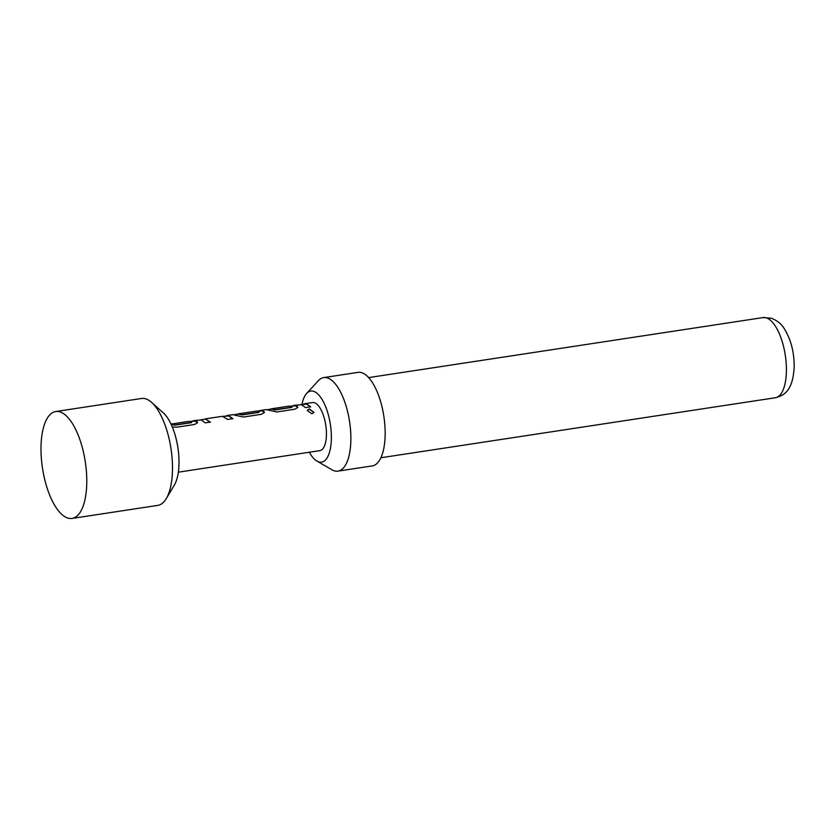 <?xml version="1.0" encoding="UTF-8"?>
<svg xmlns="http://www.w3.org/2000/svg" width="836" height="836" viewBox="0 0 836 836"><rect width="100%" height="100%" fill="white"/><g stroke="black" fill="none" stroke-linecap="round" stroke-linejoin="round"><path stroke-width="1.25" d="M311.901 413.81L307.23 410.413L309.289 408.888L313.949 412.378L311.901 413.81M307.22 410.497L309.257 409.107L313.918 412.451M189.835 421.48L195.478 421.093L197.495 422.838M171.15 424.333L174.849 425.179L191.475 422.65L190.315 421.605L188.361 421.438L171.046 424.061L174.849 424.928L191.663 422.493M223.275 416.391L228.907 415.994L232.763 418.888M223.369 416.38L228.886 415.732L232.784 418.658L227.643 419.442L222.397 416.297L205.28 418.888L210.296 422.305M257.258 411.218L262.337 410.915L264.364 412.66M234.237 414.729L238.511 414.071L242.273 414.917L258.899 412.388L256.391 411.124L238.469 413.81L242.262 414.666L259.087 412.242M290.123 406.223L295.766 405.836L297.794 407.571M267.666 409.64L271.386 409.076L275.138 409.922L291.764 407.393L290.604 406.348L288.66 406.171L271.345 408.804L275.138 409.661L291.952 407.236M301.085 404.551L306.728 404.164L310.584 407.059M72.021 518.435L157.732 505.393A54.068 21.631 -98.7 0 0 166.259 498.601A54.068 21.631 -98.7 0 0 170.993 448.681A54.068 21.631 -98.7 0 0 151.629 402.43A54.068 21.631 -98.7 0 0 145.798 398.876A54.068 21.631 -98.7 0 0 141.472 398.49L55.751 411.531A54.068 21.631 -98.7 0 0 41.8 462.977A54.068 21.631 -98.7 0 0 67.685 518.038A54.068 21.631 -98.7 0 0 72.021 518.435A54.068 21.631 -98.7 0 0 85.972 466.979A54.068 21.631 -98.7 0 0 60.077 411.929A54.068 21.631 -98.7 0 0 55.751 411.531M309.341 452.245A35.948 14.39 -98.7 0 0 316.948 461.096A35.948 14.39 -98.7 0 0 318.673 461.88A35.948 14.39 -98.7 0 0 331.15 431.407A35.948 14.39 -98.7 0 0 313.615 391.321A35.948 14.39 -98.7 0 0 306.655 393.422A35.948 14.39 -98.7 0 0 301.963 404.425M306.655 393.422L318.349 380.704A47.307 18.935 81.3 0 1 323.731 377.59A47.307 18.935 81.3 0 1 327.513 377.935A47.307 18.935 81.3 0 1 350.169 426.109A47.307 18.935 81.3 0 1 337.963 471.128A47.307 18.935 81.3 0 1 334.17 470.783A47.307 18.935 81.3 0 1 331.892 469.759L316.948 461.096M323.731 377.59L358.017 372.375A47.307 18.935 81.3 0 1 361.8 372.72A47.307 18.935 81.3 0 1 384.455 420.895A47.307 18.935 81.3 0 1 372.25 465.913L337.963 471.128M178.34 472.173L319.812 450.646A24.328 9.739 -98.7 0 0 326.082 427.499A24.328 9.739 -98.7 0 0 314.44 402.722A24.328 9.739 -98.7 0 0 312.486 402.544L304.764 403.725L306.707 403.903L310.616 406.829L305.464 407.602L301.577 404.687M192.113 421.135L195.457 420.832L197.118 421.668L197.515 422.713L194.548 424.479L176.563 427.217L172.31 426.966M205.28 418.888L210.327 422.075L205.186 422.859L201.288 419.933L193.503 420.654M257.174 411.207L260.675 410.445L263.977 411.49L264.375 412.545L261.417 414.301L243.412 417.039L232.774 414.677L226.775 415.586M237.1 414.29L238.469 413.81M292.412 405.878L295.745 405.565L297.407 406.4L297.804 407.456L294.847 409.212L276.841 411.96L266.203 409.588L260.205 410.497M269.955 409.295L271.345 408.804M301.556 404.676L293.802 405.387M303.374 404.206L304.764 403.725M151.629 402.43L163.365 412.942A40.546 16.229 81.3 0 1 177.89 447.636A40.546 16.229 81.3 0 1 174.348 485.068L166.259 498.601M766.393 317.868A40.546 16.229 -98.7 0 0 763.143 317.565L771.471 318.255C777.261 320.585 781.514 324.044 784.231 328.611C790.772 339.123 794.095 351.611 794.2 366.074C793.145 390.14 784.743 395.418 775.338 397.748A40.546 16.229 -98.7 0 0 785.809 359.156A40.546 16.229 -98.7 0 0 766.393 317.868M368.676 377.59L763.143 317.565M380.871 457.762L775.338 397.748M205.092 419.16L200.818 419.808"/></g></svg>
